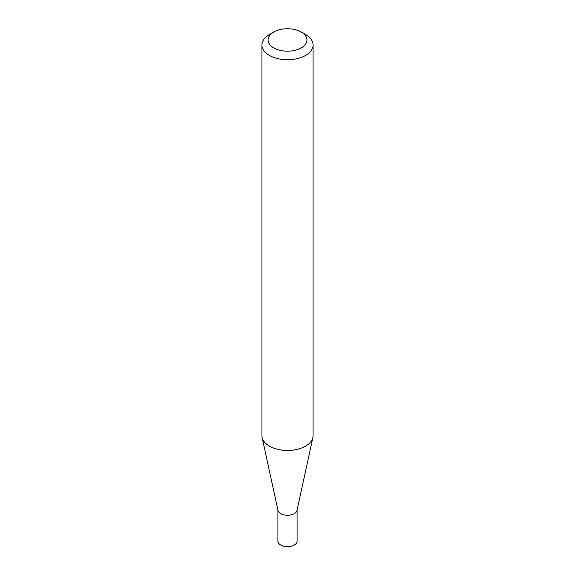 <?xml version="1.0" encoding="UTF-8"?>
<svg xmlns="http://www.w3.org/2000/svg" width="575" height="575" viewBox="0 0 575 575"><rect width="100%" height="100%" fill="white"/><g stroke="black" fill="none" stroke-linecap="round" stroke-linejoin="round"><path stroke-width="0.86" d="M313.073 44.987L313.073 435.692A25.573 14.763 180 0 1 312.872 437.532L297.009 510.42A9.588 5.534 180 0 1 290.605 514.963A9.588 5.534 180 0 1 280.722 513.648A9.588 5.534 180 0 1 277.991 510.42L262.128 437.532A25.573 14.763 180 0 1 261.927 435.692L261.927 44.987A25.573 14.763 180 0 1 269.416 34.543L273.757 32.035A19.435 11.22 0 0 0 273.757 47.905A19.435 11.22 0 0 0 301.243 47.905A19.435 11.22 0 0 0 301.243 32.035L305.584 34.543A25.573 14.763 180 0 1 313.073 44.987A25.573 14.763 180 0 1 297.289 58.628A25.573 14.763 180 0 1 269.416 55.423A25.573 14.763 180 0 1 261.927 44.987M297.088 510.075L297.088 541.14A9.588 5.534 180 0 1 291.166 546.25A9.588 5.534 180 0 1 280.722 545.05A9.588 5.534 180 0 1 277.912 541.14L277.912 510.075M312.872 437.532A25.573 14.763 180 0 1 295.794 449.657A25.573 14.763 180 0 1 269.416 446.135A25.573 14.763 180 0 1 262.128 437.532M305.584 34.543L301.243 32.035A19.435 11.22 0 0 0 273.757 32.035"/></g></svg>

